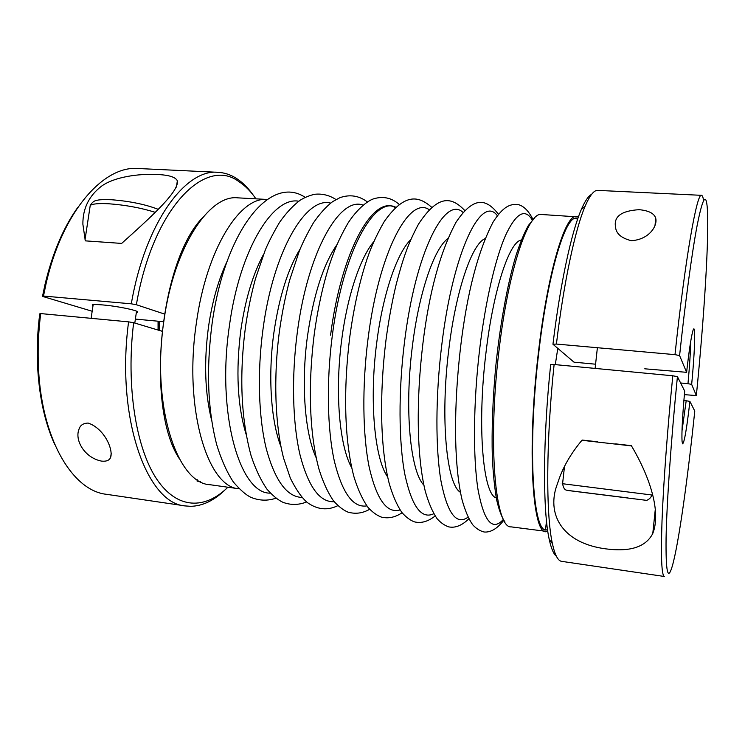 <?xml version="1.0" encoding="UTF-8"?>
<svg xmlns="http://www.w3.org/2000/svg" width="745" height="745" viewBox="0 0 745 745"><rect width="100%" height="100%" fill="white"/><g stroke="black" fill="none" stroke-linecap="round" stroke-linejoin="round"><path stroke-width="1.12" d="M239.117 488.785C207.706 487.621 183.447 408.53 196.363 323.116C206.44 248.97 240.207 196.186 267.25 199.464L237.879 197.853C209.438 194.249 174.181 246.474 164.012 320.117C150.918 404.908 176.928 483.589 209.988 484.716L239.117 488.795M578.409 216.944L541.475 214.495C528.345 211.422 508.286 269.802 498.936 351.137C487.5 444.951 495.453 528.708 511.107 526.864L547.817 531.576M576.611 216.423C565.427 213.424 547.37 272.53 538.141 354.769C526.939 449.645 532.517 533.969 545.955 531.734M577.85 218.518L576.509 218.21C565.446 215.249 547.603 273.75 538.477 355.02C527.413 448.76 532.908 532.154 546.206 529.965L547.258 529.974M556.385 556.245C553.61 554.131 551.235 548.553 549.251 539.51C542.76 511.2 542.779 439.271 550.667 364.612L554.112 364.519C546.02 441.068 545.88 514.767 552.38 543.515C554.867 554.941 557.949 560.883 561.618 561.348L664.447 576.49C661.607 575.987 660.796 557.4 662.026 520.708C663.432 483.98 667.39 429.967 672.8 375.778L677.419 376.644L684.702 391.097C682.457 416.259 681.563 433.003 682.048 441.319L682.578 443.834C684.301 442.958 686.75 428.813 689.898 401.406L694.768 411.054C687.672 479.277 678.583 544.483 672.26 566.237C667.771 581.482 665.704 572.067 666.077 538.002C666.756 503.033 671.04 440.509 677.419 376.644M545.34 529.742L547.594 530.012M615.649 443.871L631.341 445.668C650.245 477.415 661.206 512.262 652.788 533.448C645.943 546.942 630.317 552.082 605.909 548.879C561.749 543.217 545.601 513.417 557.698 483.067C562.233 468.437 570.372 454.096 582.134 440.044L597.537 441.804M631.36 240.7C621.358 238.186 616.087 233.632 615.538 227.048C613.563 216.534 621.451 210.742 639.21 209.68C648.951 210.63 654.464 213.545 655.749 218.406C657.593 225.456 649.631 239.536 631.36 240.7M681.992 430.964L686.201 400.745L689.898 401.406M557.791 348.371L555.295 364.631M684.376 394.645L696.342 395.567L691.658 384.383L687.97 383.684C689.609 366.084 690.513 352.022 690.68 341.517M687.97 383.684L680.604 382.977M683.873 400.512L686.201 400.745M696.342 395.567C704.276 316.346 709.519 233.176 707.191 206.896L707.014 205.182C705.571 192.946 702.274 199.734 697.124 225.549C692.049 252.192 685.447 300.431 679.589 355.57L674.989 354.648C685.214 258.152 696.957 192.415 701.501 195.33C702.386 195.413 703.084 197.192 703.578 200.647M701.501 195.33L597.686 190.385C593.989 190.133 589.826 195.376 585.179 206.104C575.298 228.92 563.872 281.647 556.413 344.06L674.989 354.648M504.914 521.928C501.739 517.365 498.973 509.971 496.626 499.755C494.578 487.956 493.143 473.727 492.324 457.058C491.588 430.023 492.696 400.242 495.63 367.695C499.932 325.081 507.317 284.665 515.689 256.429C519.926 243.354 524.154 233.036 528.373 225.484L534.454 218.145M554.112 364.519L672.8 375.778M577.571 219.337L575.624 218.257M545.508 529.723L546.495 520.988M644.751 368.803L686.601 372.323L679.589 355.57M686.601 372.323C688.957 351.593 690.997 337.941 692.738 331.357C695.83 319.884 695.048 349.405 691.658 384.383M556.413 344.06L552.958 344.246L574.004 362.172L595.581 364.203M552.958 344.246C560.268 283.379 571.527 231.872 581.342 209.429C585.03 200.936 588.438 195.916 591.567 194.389M631.499 445.91L581.919 440.286M255.926 198.841C250.888 191.493 245.273 185.794 239.071 181.752C205.695 156.105 152.883 207.529 136.372 304.724L131.306 303.82C145.154 222.699 185.542 168.696 217.968 172.309C224.562 172.663 230.801 174.749 236.668 178.567C242.833 182.609 248.439 188.243 253.486 195.479M197.295 479.761L197.108 481.14L200.433 481.605M92.957 306.074L92.24 304.873C93.591 304.416 97.157 304.444 102.931 304.947C119.023 306.297 141.671 311.28 137.248 312.397L136.335 312.593M85.312 240.858L82.881 224.245C82.723 208.563 88.925 195.879 101.497 186.194C114.199 176.956 138.253 173.538 157.251 174.507C168.947 174.991 175.643 177.105 177.338 180.83C179.424 191.586 149.782 218.136 121.649 243.419L85.312 240.858M88.208 423.076C104.384 428.571 113.491 449.58 110.605 457.486C109.394 460.382 106.386 461.593 101.581 461.118C84.52 457.821 74.64 440.193 78.895 429.576C80.05 425.339 83.151 423.169 88.208 423.076M158.07 330.054L158.061 321.197M159.16 321.3L159.216 330.398M135.385 319.093L163.081 321.672M161.907 331.022L160.994 330.938M54.795 444.644C44.495 422.024 38.703 394.552 37.408 362.219C36.887 346.229 37.669 330.11 39.746 313.859L40.714 313.58C38.582 330.258 37.772 346.807 38.302 363.215C40.351 437.799 72.191 490.834 106.479 494.307L185.533 505.948C147.38 504.179 115.596 418.727 128.587 321.859L40.714 313.58M224.85 490.052C213.945 500.621 202.538 506.051 190.645 506.321L185.533 505.948M131.306 303.82L43.489 296.044L42.512 296.389L92.175 311.252M217.968 172.309L138.16 168.51C103.844 165.297 62.375 211.217 46.004 284.003L43.489 296.044M179.173 458.454C145.443 407.292 159.626 261.393 202.584 217.689M42.512 296.389L44.933 284.813C52.429 253.337 63.409 227.486 77.871 207.278M164.254 313.971L136.372 304.724M128.587 321.859L133.662 322.715L161.888 331.199M133.662 322.715C125.821 385.547 136.018 448.155 156.58 478.905C177.236 509.766 205.08 509.627 227.895 487.221M96.701 241.659L110.083 242.6M395.437 207.697C373.86 194.249 341.424 249.78 330.575 335.175M227.076 261.383C218.378 279.757 212.176 301.678 208.451 327.157C203.86 362.107 204.922 393.155 211.627 420.301M298.708 201.215C272.875 196.28 239.536 249.845 229.358 326.17C216.348 413.959 239.974 494.168 270.323 493.134M263.609 254.278C252.918 274.02 245.319 299.322 240.821 330.184C235.69 371.038 237.45 405.746 246.111 434.307M330.631 203.087C306.121 196.28 273.294 250.627 262.994 329.281C257.081 372.686 258.58 417.889 266.412 449.263C275.138 480.832 287.002 496.896 302.014 497.446M300.207 248.849C287.859 269.038 279.058 297.18 273.806 333.266C267.837 376.299 271.003 421.298 280.977 446.683M363.02 205.099C339.953 196.177 307.741 251.27 297.302 332.466C291.351 377.072 292.608 423.467 300.077 455.111C308.421 486.904 319.782 502.437 334.179 501.711M336.917 244.723C323.265 264.549 313.44 295.113 307.443 336.414C300.896 384.262 304.947 433.869 316.197 457.803M395.884 207.287C374.4 195.935 342.886 251.736 332.298 335.706C326.291 381.636 327.297 429.316 334.356 461.202C342.281 493.171 353.111 508.071 366.857 505.892M373.748 241.697C360.31 257.602 347.347 295.774 341.731 339.618C334.645 392.345 339.487 446.339 351.761 467.86M429.222 209.718C409.461 195.516 378.767 251.959 368.011 339.012C361.949 386.394 362.657 435.49 369.278 467.581C376.737 499.681 386.99 513.799 400.037 509.934M410.728 239.676C397.02 252.955 382.79 294.182 376.709 342.886C369.082 400.68 374.633 458.855 387.661 476.968M463.036 212.465C445.184 194.864 415.421 251.829 404.461 342.393C398.324 391.395 398.696 442.064 404.842 474.314C411.799 506.46 421.437 519.6 433.748 513.743M447.847 238.624C434.298 248.308 418.951 292.357 412.385 346.22C404.218 409.415 410.365 471.557 423.886 485.153M497.325 215.687C481.577 193.914 452.876 251.205 441.664 345.838C435.443 396.703 435.443 449.151 441.068 481.475C447.484 513.566 456.462 525.467 468.009 517.188M485.107 238.633C472.153 243.522 455.856 290.122 448.788 349.629C440.053 418.727 446.683 484.613 460.447 492.324M532.34 220.12C524.992 207.827 516.024 213.005 505.417 235.653C495.285 258.962 485.358 301.613 479.64 349.349C473.271 402.766 472.898 457.626 478.057 489.819C483.999 521.556 492.389 531.474 503.229 519.582M521.332 240.058C509.571 241.268 493.302 289.488 485.936 353.102C476.893 426.55 483.114 494.782 496.263 497.893M562.577 483.71C560.734 483.486 560.734 483.486 562.577 483.719L651.689 494.978M627.607 497.902L567.038 490.34M155.09 212.278C140.758 207.818 125.3 204.977 108.733 203.767C98.815 203.245 92.65 203.795 90.238 205.415L89.884 207.725M275.929 498.191C267.595 501.068 259.223 500.761 250.804 497.288C245.776 494.838 239.937 489.707 233.287 481.894C226.722 471.79 221.2 459.395 216.711 444.709C207.697 409.759 206.142 369.501 212.046 323.945C224.45 232.468 269.355 173.613 305.18 197.332M306.605 501.953C298.587 505.138 290.662 505.25 282.839 502.26C278.053 500.035 272.791 495.704 267.045 489.288C260.843 480.348 255.516 469.127 251.065 455.605C241.008 418.494 239.145 375.648 245.478 327.055C247.945 310.069 251.288 293.921 255.507 278.611L265.099 250.534C268.126 243.01 272.921 233.651 279.487 222.457C286.136 212.977 293.064 205.536 300.263 200.144C305.217 197.174 310.134 195.209 315.033 194.249C322.445 193.523 329.43 195.283 336.004 199.548M337.839 505.659C327.511 510.725 317.333 509.673 307.294 502.521C301.781 497.809 296.147 489.735 290.401 478.299L283.64 458.324C274.933 424.995 273.294 376.719 279.571 330.231C282.076 312.611 285.447 295.895 289.675 280.073L299.267 251.186C302.33 243.382 306.996 234.023 313.263 223.09C319.596 213.852 326.059 206.691 332.642 201.625L339.86 197.704C349.768 194.203 358.941 195.609 367.369 201.923M369.65 509.282C362.545 513.352 355.272 514.274 347.822 512.057C343.119 510.055 338.342 506.321 333.499 500.854C327.865 492.659 323.041 482.145 319.018 469.303C309.147 433.059 307.946 383.703 314.334 333.462C317.752 308.83 322.669 286.313 329.085 265.89C334.179 250.767 338.286 240.16 347.868 223.295C356.957 209.252 367.425 200.889 373.403 198.896C383.042 195.907 391.665 197.77 399.283 204.502M402.077 512.746C395.157 517.412 388.173 518.837 381.114 517.021C376.663 515.289 372.258 512.02 367.881 507.215C362.442 499.467 357.796 489.307 353.94 476.753C344.274 440.276 343.287 389.067 349.796 336.768C353.409 310.181 358.569 286.099 365.283 264.531C369.706 250.031 376.057 235.662 384.336 221.414C405.084 192.014 419.128 196.27 431.765 207.343M435.127 515.968C428.105 521.593 421.158 523.539 414.285 521.826C409.992 520.159 405.811 517.002 401.769 512.355C396.843 504.989 392.652 495.332 389.188 483.403C380.164 447.717 379.317 394.114 385.975 340.13C388.611 320.341 392.028 301.688 396.247 284.162C402.561 260.387 407.319 244.937 418.513 224.124C438.74 193.262 452.262 197.406 464.815 210.546M468.838 518.809C461.974 525.504 455.279 528.196 448.741 526.883C444.56 525.467 440.649 522.72 437.026 518.622C432.342 511.685 428.394 502.419 425.172 490.815C416.548 454.776 416.176 399.646 422.899 343.575C429.148 292.226 440.193 251.782 456.052 222.224C473.801 195.795 486.364 198.533 498.442 214.253M503.722 520.355C497.185 528.726 490.648 532.61 484.12 531.995C479.994 531.008 476.185 528.596 472.684 524.759C468.605 518.92 465.057 510.558 462.03 499.662C453.649 463.725 453.686 406.146 460.578 347.086C467.078 292.822 477.945 251.093 493.19 221.908C503.275 206.449 509.971 203.869 517.859 204.493C523.567 205.797 528.605 210.788 532.973 219.458M549.251 539.51L552.38 543.515M655.302 509.226L652.788 533.448M655.749 218.406L654.976 225.67M581.342 209.429L585.179 206.104M651.679 494.987C651.102 498.982 645.766 500.854 646.381 500.342L567.513 490.452C566.33 489.847 564.002 490.871 562.577 483.719L564.496 466.491M597.388 347.719L595.115 368.403M137.248 312.397L137.359 311.643M110.605 457.486L111.256 453.062M37.408 362.219L38.302 363.215M44.933 284.813L46.004 284.003M176.425 187.116L177.338 180.83M85.005 239.871L90.238 205.415C92.175 202.212 94.503 200.498 97.213 200.275C99.085 199.679 103.89 199.502 111.657 199.753C129.686 201.169 145.154 204.335 158.061 209.27M91.114 318.329L93.162 304.668M134.798 323.06L136.54 311.187"/></g></svg>
